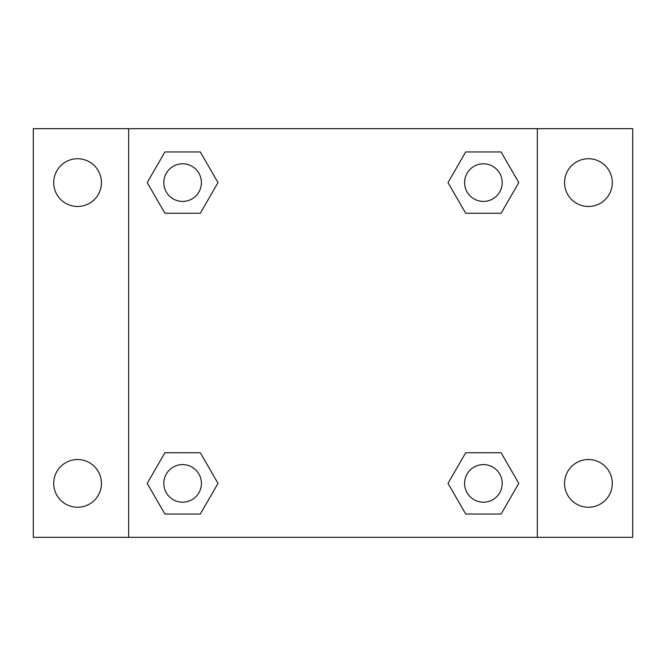<?xml version="1.0" encoding="UTF-8"?>
<svg xmlns="http://www.w3.org/2000/svg" width="666" height="666" viewBox="0 0 666 666"><rect width="100%" height="100%" fill="white"/><g stroke="black" fill="none" stroke-linecap="round" stroke-linejoin="round"><path stroke-width="1" d="M77.572 507.259A23.868 23.868 0 0 0 98.243 471.461A23.868 23.868 0 0 0 56.901 471.461A23.868 23.868 0 0 0 77.572 507.259M588.428 507.259A23.868 23.868 0 0 0 609.099 471.461A23.868 23.868 0 0 0 567.757 471.461A23.868 23.868 0 0 0 588.428 507.259M588.428 206.468A23.868 23.868 0 0 0 609.099 170.671A23.868 23.868 0 0 0 567.757 170.671A23.868 23.868 0 0 0 588.428 206.468M77.572 206.468A23.868 23.868 0 0 0 98.243 170.671A23.868 23.868 0 0 0 56.901 170.671A23.868 23.868 0 0 0 77.572 206.468M632.7 537.337L33.3 537.337L33.3 128.663L632.7 128.663L632.7 537.337M164.91 452.747L200.299 452.747L217.998 483.391L200.299 514.044L164.91 514.044L147.211 483.391L164.91 452.747L200.299 452.747L164.91 452.747M465.7 151.956L501.09 151.956L518.789 182.609L501.09 213.253L465.7 213.253L448.002 182.609L465.7 151.956L501.09 151.956L465.7 151.956M128.663 537.337L128.663 128.663M537.337 128.663L537.337 537.337M164.91 151.956L200.299 151.956L217.998 182.609L200.299 213.253L164.91 213.253L147.211 182.609L164.91 151.956L200.299 151.956L164.91 151.956M465.7 452.747L501.09 452.747L518.789 483.391L501.09 514.044L465.7 514.044L448.002 483.391L465.7 452.747L501.09 452.747L465.7 452.747M501.09 514.044L465.7 514.044L501.09 514.044M502.197 483.391A18.798 18.798 0 0 0 473.992 467.116A18.798 18.798 0 0 0 473.992 499.675A18.798 18.798 0 0 0 502.197 483.391M200.299 514.044L164.91 514.044L200.299 514.044M201.407 483.391A18.798 18.798 0 0 0 173.202 467.116A18.798 18.798 0 0 0 173.202 499.675A18.798 18.798 0 0 0 201.407 483.391M501.09 213.253L465.7 213.253L501.09 213.253M502.197 182.609A18.798 18.798 0 0 0 473.992 166.325A18.798 18.798 0 0 0 473.992 198.884A18.798 18.798 0 0 0 502.197 182.609M200.299 213.253L164.91 213.253L200.299 213.253M201.407 182.609A18.798 18.798 0 0 0 173.202 166.325A18.798 18.798 0 0 0 173.202 198.884A18.798 18.798 0 0 0 201.407 182.609"/></g></svg>
